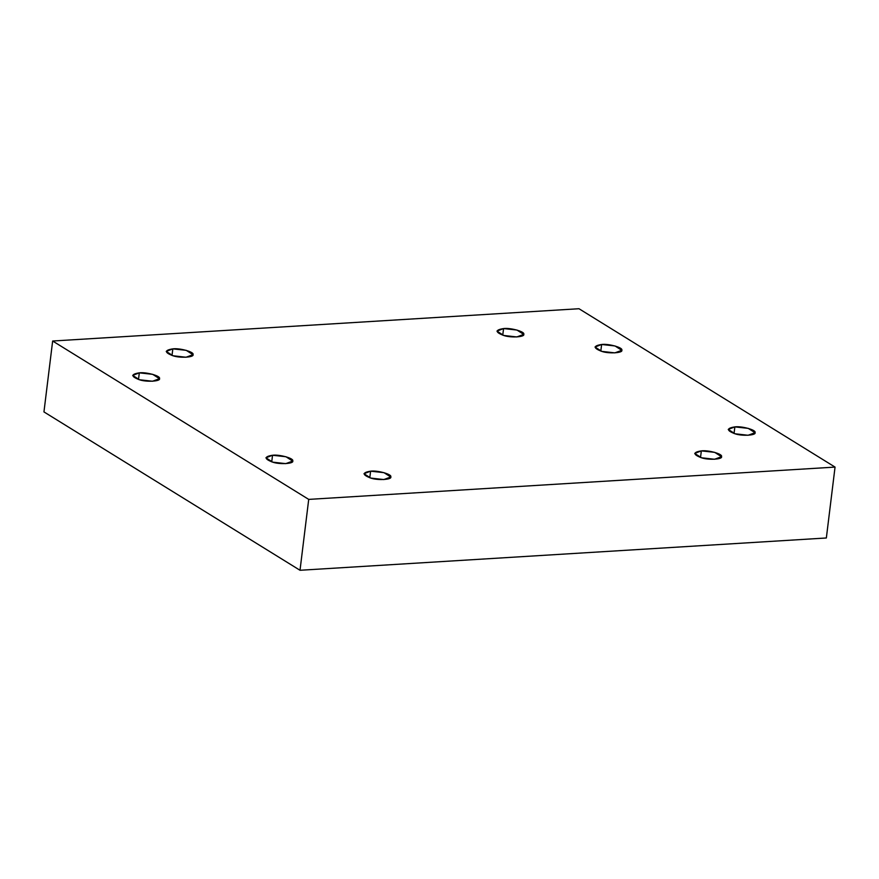 <?xml version="1.0" encoding="UTF-8"?>
<svg xmlns="http://www.w3.org/2000/svg" width="879" height="879" viewBox="0 0 879 879"><rect width="100%" height="100%" fill="white"/><g stroke="black" fill="none" stroke-linecap="round" stroke-linejoin="round"><path stroke-width="1.32" d="M139.311 372.85L132.685 375.399L139.442 379.75L152.517 381.244L159.462 378.684L152.704 374.333L139.311 372.85L138.497 379.464L139.311 372.85C146.211 371.883 161.022 376.036 159.462 378.519C161.132 381.354 146.419 382.255 139.442 379.75C130.861 376.509 130.806 374.212 139.311 372.85M172.833 348.864L166.219 351.402L172.976 355.753L186.04 357.248L192.984 354.687L186.227 350.336L172.833 348.864L172.02 355.468L172.833 348.864C179.734 347.886 194.545 352.05 192.995 354.523C194.655 357.357 179.942 358.258 172.976 355.753C164.384 352.512 164.329 350.216 172.833 348.864M503.568 328.57L496.954 331.108L503.711 335.459L516.775 336.954L523.719 334.394L516.962 330.043L503.568 328.57L502.755 335.174L503.568 328.57C510.468 327.592 525.279 331.746 523.73 334.229C525.389 337.064 510.677 337.965 503.711 335.459C495.119 332.218 495.075 329.922 503.568 328.57M601.632 344.48L595.006 347.029L601.763 351.38L614.839 352.875L621.783 350.314L615.025 345.963L601.632 344.48L600.818 351.095L601.632 344.48C608.532 343.513 623.343 347.666 621.783 350.15C623.453 352.984 608.74 353.885 601.763 351.38C593.182 348.139 593.127 345.843 601.632 344.48M734.866 426.886L728.241 429.424L734.998 433.776L748.073 435.27L755.017 432.721L748.26 428.37L734.866 426.886L734.053 433.501L734.866 426.886C741.766 425.908 756.577 430.073 755.017 432.556C756.687 435.38 741.975 436.281 734.998 433.776C726.417 430.534 726.362 428.238 734.866 426.886M701.343 450.883L694.718 453.421L701.475 457.772L714.55 459.267L721.494 456.706L714.737 452.355L701.343 450.883L700.53 457.487L701.343 450.883C708.243 449.905 723.054 454.069 721.494 456.542C723.164 459.376 708.452 460.277 701.475 457.772C692.894 454.531 692.839 452.235 701.343 450.883M370.608 471.177L363.983 473.715L370.74 478.066L383.815 479.56L390.748 477L383.991 472.66L370.608 471.177L369.795 477.78L370.608 471.177C377.509 470.199 392.32 474.363 390.759 476.836C392.419 479.67 377.717 480.571 370.74 478.066C362.148 474.825 362.104 472.528 370.608 471.177M272.545 455.256L265.93 457.794L272.688 462.145L285.752 463.64L292.696 461.09L285.939 456.739L272.545 455.256L271.732 461.871L272.545 455.256C279.445 454.278 294.256 458.442 292.707 460.915C294.366 463.749 279.654 464.65 272.688 462.145C264.096 458.904 264.041 456.608 272.545 455.256M308.716 499.393L300.014 570.273L826.348 537.981L835.05 467.09L308.716 499.393L835.05 467.09L826.348 537.981L300.014 570.273L308.716 499.393L52.652 341.019L578.986 308.727L835.05 467.09L578.986 308.727L52.652 341.019L308.716 499.393M43.95 411.91L52.652 341.019L43.95 411.91L300.014 570.273L43.95 411.91"/></g></svg>

